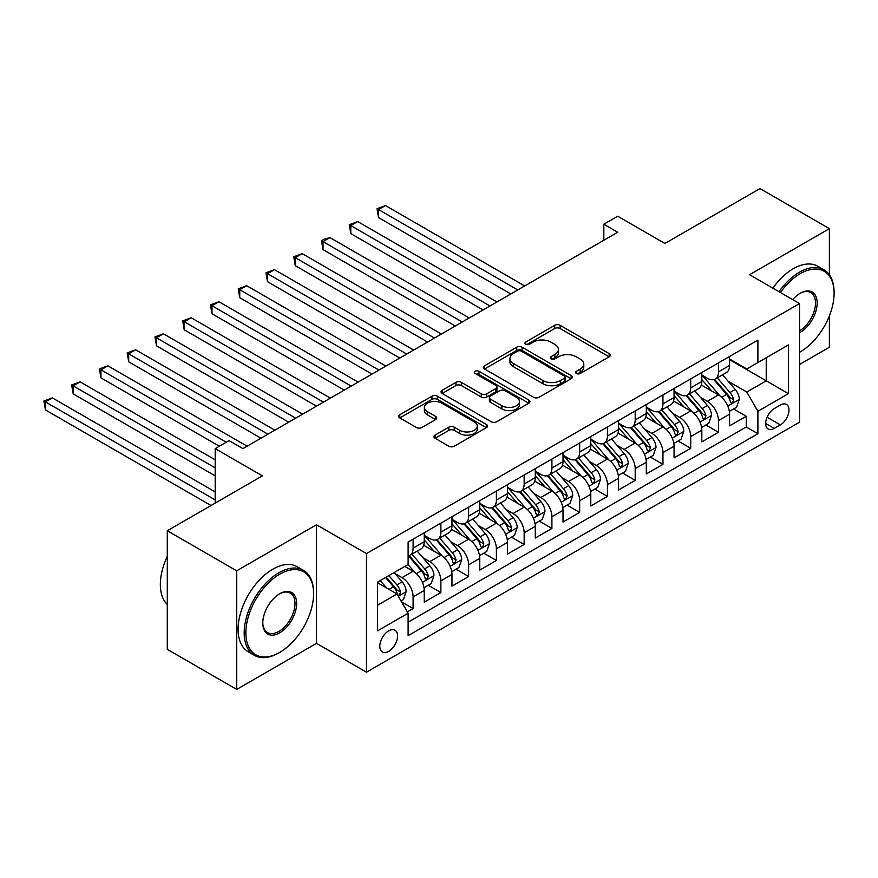 <?xml version="1.0" encoding="UTF-8"?>
<svg xmlns="http://www.w3.org/2000/svg" width="878" height="878" viewBox="0 0 878 878"><rect width="100%" height="100%" fill="white"/><g stroke="black" fill="none" stroke-linecap="round" stroke-linejoin="round"><path stroke-width="1.32" d="M576.418 373.49A2.7 1.558 0 0 0 580.237 373.49L609.189 356.775A3.852 2.228 0 0 0 610.32 355.206A3.852 2.228 0 0 0 609.189 353.636L560.142 325.31A3.852 2.228 0 0 0 554.687 325.31L525.735 342.025A2.7 1.558 0 0 0 524.945 343.133A2.7 1.558 0 0 0 525.735 344.231A2.7 1.558 0 0 0 529.555 344.231L533.297 342.069A12.336 7.123 0 0 1 550.736 342.069L554.83 344.428A12.336 7.123 0 0 1 558.441 349.466A12.336 7.123 0 0 1 554.83 354.492L551.077 356.666A2.7 1.558 0 0 0 550.286 357.763A2.7 1.558 0 0 0 551.077 358.861A2.7 1.558 0 0 0 554.896 358.861L558.638 356.698A12.336 7.123 0 0 1 576.078 356.698L580.171 359.058A12.336 7.123 0 0 1 583.782 364.096A12.336 7.123 0 0 1 580.171 369.133L576.418 371.295A2.7 1.558 0 0 0 575.628 372.393A2.7 1.558 0 0 0 576.418 373.49L576.418 371.295M388.68 651.366A12.566 7.254 120 0 0 396.889 640.292A12.566 7.254 120 0 0 394.968 630.228A12.566 7.254 120 0 0 388.68 630.843A12.566 7.254 120 0 0 380.481 641.917A12.566 7.254 120 0 0 382.402 651.981A12.566 7.254 120 0 0 388.68 651.366M435.071 435.126A3.852 2.228 0 0 0 433.941 436.695A3.852 2.228 0 0 0 435.071 438.265L448.834 446.211A3.852 2.228 0 0 0 454.277 446.211L486.434 427.652A3.852 2.228 0 0 0 487.564 426.082A3.852 2.228 0 0 0 486.434 424.502L437.387 396.187A3.852 2.228 0 0 0 431.932 396.187L399.786 414.756A3.852 2.228 0 0 0 398.656 416.326A3.852 2.228 0 0 0 399.786 417.895L416.402 427.498A3.852 2.228 0 0 0 421.857 427.498L435.62 419.552A3.852 2.228 0 0 0 436.739 417.972A3.852 2.228 0 0 0 435.62 416.402L427.377 411.639A10.306 5.948 0 0 1 424.348 407.436A10.306 5.948 0 0 1 430.714 401.937A10.306 5.948 0 0 1 441.952 403.232L474.241 421.868A10.306 5.948 0 0 1 477.259 426.082A10.306 5.948 0 0 1 470.893 431.581A10.306 5.948 0 0 1 459.666 430.286L454.277 427.18A3.852 2.228 0 0 0 448.834 427.18L435.071 435.126L435.071 438.265M829.381 274.825L829.381 228.642L759.975 188.572L664.898 243.469L617.706 216.218L603.823 224.23L617.706 232.242L242.943 448.614L229.059 440.602L215.187 448.614L215.187 503.105M236.698 570.821L236.698 689.428L316.508 643.355L316.508 524.748L236.698 570.821L167.292 530.751L262.379 475.865L215.187 448.614M316.508 524.748L366.477 553.59L799.54 303.569L799.54 422.175L366.477 672.197L366.477 553.59M829.381 228.642L749.571 274.715L799.54 303.569M533.572 397.284A3.852 2.228 0 0 0 539.026 397.284L571.172 378.725A3.852 2.228 0 0 0 572.302 377.156A3.852 2.228 0 0 0 571.172 375.575L522.125 347.26A3.852 2.228 0 0 0 516.681 347.26L484.524 365.83A3.852 2.228 0 0 0 483.394 367.399A3.852 2.228 0 0 0 484.524 368.969L533.572 397.284M476.205 374.072A2.7 1.558 0 0 1 478.938 374.456L478.938 371.251L528.808 400.039A3.852 2.228 0 0 1 529.939 401.619A3.852 2.228 0 0 1 528.808 403.189L496.652 421.747A3.852 2.228 0 0 1 491.197 421.747L442.15 393.432L442.15 390.293A3.852 2.228 0 0 0 441.03 391.862A3.852 2.228 0 0 0 442.15 393.432M442.15 390.293L455.912 382.347A3.852 2.228 0 0 1 461.367 382.347L481.254 393.827A3.852 2.228 0 0 0 486.708 393.827L495.84 388.559A3.852 2.228 0 0 0 496.959 386.989A3.852 2.228 0 0 0 495.84 385.409L475.13 373.457A2.7 1.558 0 0 1 474.339 372.349A2.7 1.558 0 0 1 475.997 370.911A2.7 1.558 0 0 1 478.938 371.251M236.698 689.428L167.292 649.358L167.292 530.751M799.54 364.469L829.381 347.249L829.381 315.871M407.348 611.9L413.11 608.575L401.597 601.924M395.034 573.608L402.014 577.636A15.705 9.065 60 0 1 413.11 596.864L424.217 590.455L424.217 602.154L440.877 592.54L428.244 585.253M422.801 557.585L429.77 561.613A15.705 9.065 60 0 1 440.877 580.841L451.983 574.431L451.983 586.131L468.632 576.517L456 569.218M450.557 541.561L457.526 545.578A15.705 9.065 60 0 1 468.632 564.817L479.739 558.408L479.739 570.107L496.399 560.482L483.767 553.195M478.323 525.527L485.293 529.555A15.705 9.065 60 0 1 496.399 548.783L507.495 542.374L507.495 554.073L524.155 544.459L511.523 537.171M506.079 509.503L513.048 513.531A15.705 9.065 60 0 1 524.155 532.759L535.262 526.35L535.262 538.049L551.911 528.435L539.29 521.137M533.846 493.48L540.815 497.497A15.705 9.065 60 0 1 551.911 516.736L563.017 510.327L563.017 522.026L579.678 512.401L567.045 505.113M561.602 477.445L568.571 481.473A15.705 9.065 60 0 1 579.678 500.701L590.784 494.292L590.784 505.991L607.433 496.377L594.801 489.09M589.357 461.422L596.327 465.45A15.705 9.065 60 0 1 607.433 484.678L618.54 478.269L618.54 489.968L635.2 480.354L622.568 473.055M617.124 445.398L624.093 449.415A15.705 9.065 60 0 1 635.2 468.654L646.296 462.245L646.296 473.944L662.956 464.319L650.324 457.032M644.88 429.364L651.849 433.392A15.705 9.065 60 0 1 662.956 452.62L674.063 446.211L674.063 457.91L690.723 448.296L678.09 441.008M672.647 413.34L679.616 417.368A15.705 9.065 60 0 1 690.723 436.596L701.818 430.187L701.818 441.886L718.478 432.272L718.478 420.573A15.705 9.065 -120 0 0 707.372 401.334L700.403 397.317M705.846 424.974L718.478 432.272M424.217 590.455A15.705 9.065 -120 0 0 413.11 571.227L404.78 566.42M451.983 574.431A15.705 9.065 -120 0 0 440.877 555.203L423.701 545.282M479.739 558.408A15.705 9.065 -120 0 0 468.632 539.169L451.468 529.258M507.495 542.374A15.705 9.065 -120 0 0 496.399 523.145L479.223 513.235M535.262 526.35A15.705 9.065 -120 0 0 524.155 507.111L506.99 497.2M563.017 510.327A15.705 9.065 -120 0 0 551.911 491.087L534.746 481.177M590.784 494.292A15.705 9.065 -120 0 0 579.678 475.064L562.513 465.153M618.54 478.269A15.705 9.065 -120 0 0 607.433 459.029L590.268 449.119M646.296 462.245A15.705 9.065 -120 0 0 635.2 443.006L618.024 433.095M674.063 446.211A15.705 9.065 -120 0 0 662.956 426.982L645.791 417.072M701.818 430.187A15.705 9.065 -120 0 0 690.723 410.948L673.547 401.037M780.388 405.021L774.275 408.544A12.171 7.024 120 0 0 766.329 419.278A12.171 7.024 120 0 0 768.195 429.024A12.171 7.024 120 0 0 774.275 428.42L780.388 424.897A12.171 7.024 120 0 0 788.334 414.175A12.171 7.024 120 0 0 786.468 404.418A12.171 7.024 120 0 0 780.388 405.021M377.584 605.205L397.01 593.989L408.116 613.217L408.116 635.661L757.901 433.71L757.901 411.277L746.794 392.038L728.169 381.282M408.116 613.217L377.584 630.843L377.584 582.125L408.116 564.488L408.116 542.055L757.901 340.115L757.901 362.548L788.433 344.922L788.433 393.64L757.901 411.277M424.217 535.328L429.77 538.532A15.705 9.065 60 0 0 437.617 539.311L448.724 532.891A15.705 9.065 -120 0 0 451.983 525.702L451.983 516.736M451.983 519.293L457.526 522.498A15.705 9.065 60 0 0 465.384 523.277L476.491 516.868A15.705 9.065 -120 0 0 479.739 509.679L479.739 500.701M479.739 503.27L485.293 506.474A15.705 9.065 60 0 0 493.14 507.254L504.246 500.844A15.705 9.065 -120 0 0 507.495 493.655L507.495 484.678M507.495 487.246L513.048 490.451A15.705 9.065 60 0 0 520.906 491.23L532.002 484.81A15.705 9.065 -120 0 0 535.262 477.621L535.262 468.654M535.262 471.212L540.815 474.416A15.705 9.065 60 0 0 548.662 475.196L559.769 468.786A15.705 9.065 -120 0 0 563.017 461.598L563.017 452.62M563.017 455.188L568.571 458.393A15.705 9.065 60 0 0 576.429 459.172L587.525 452.763A15.705 9.065 -120 0 0 590.784 445.574L590.784 436.596M590.784 439.165L596.327 442.369A15.705 9.065 60 0 0 604.185 443.149L615.291 436.728A15.705 9.065 -120 0 0 618.54 429.54L618.54 420.573M618.54 423.13L624.093 426.335A15.705 9.065 60 0 0 631.94 427.114L643.047 420.705A15.705 9.065 -120 0 0 646.296 413.516L646.296 404.538M646.296 407.107L651.849 410.311A15.705 9.065 60 0 0 659.707 411.091L670.814 404.681A15.705 9.065 -120 0 0 674.063 397.493L674.063 388.515M674.063 391.083L679.616 394.288A15.705 9.065 60 0 0 687.463 395.056L698.57 388.647A15.705 9.065 -120 0 0 701.818 381.458L701.818 372.481M408.116 622.195L746.234 426.982L746.234 416.238L729.585 425.863L729.585 414.153A15.705 9.065 -120 0 0 718.478 394.924L701.313 385.014M701.818 375.049L707.372 378.253A15.705 9.065 -120 0 0 715.23 379.033A15.705 9.065 -120 0 0 718.478 371.844L718.478 362.866M715.23 379.033L726.325 372.623A15.705 9.065 -120 0 0 729.585 365.435L729.585 356.457M413.11 539.169L413.11 548.146A15.705 9.065 60 0 1 409.861 555.335A15.705 9.065 60 0 1 408.116 555.972M409.861 555.335L420.968 548.926A15.705 9.065 -120 0 0 424.217 541.737L424.217 532.759M440.877 523.145L440.877 532.123A15.705 9.065 60 0 1 437.617 539.311M468.632 507.111L468.632 516.088A15.705 9.065 60 0 1 465.384 523.277M496.399 491.087L496.399 500.065A15.705 9.065 60 0 1 493.14 507.254M524.155 475.064L524.155 484.041A15.705 9.065 60 0 1 520.906 491.23M551.911 459.029L551.911 468.007A15.705 9.065 60 0 1 548.662 475.196M579.678 443.006L579.678 451.983A15.705 9.065 60 0 1 576.429 459.172M607.433 426.982L607.433 435.96A15.705 9.065 60 0 1 604.185 443.149M635.2 410.948L635.2 419.925A15.705 9.065 60 0 1 631.94 427.114M662.956 394.924L662.956 403.902A15.705 9.065 60 0 1 659.707 411.091M690.723 378.901L690.723 387.867A15.705 9.065 60 0 1 687.463 395.056M690.723 436.596L690.723 448.296M662.956 452.62L662.956 464.319M635.2 468.654L635.2 480.354M607.433 484.678L607.433 496.377M579.678 500.701L579.678 512.401M551.911 516.736L551.911 528.435M524.155 532.759L524.155 544.459M496.399 548.783L496.399 560.482M468.632 564.817L468.632 576.517M440.877 580.841L440.877 592.54M413.11 596.864L413.11 608.575M397.01 593.989L377.584 582.762M746.794 392.038L766.231 380.822L766.231 357.741L788.433 344.922M729.585 359.662L788.433 393.64M729.585 359.025L746.794 368.958L757.901 362.548M316.508 643.355L366.477 672.197M603.823 224.23L603.823 240.265M733.602 408.95L746.234 416.238M746.234 426.982L757.901 433.71M577.505 373.874L580.171 372.338A12.336 7.123 0 0 0 583.782 367.3L583.782 364.096M558.441 349.466L558.441 352.671A12.336 7.123 0 0 1 554.83 357.708L552.163 359.245M609.134 356.808L560.142 328.526A3.852 2.228 0 0 0 554.687 328.526L526.822 344.615M571.128 378.758L522.125 350.465A3.852 2.228 0 0 0 516.681 350.465L484.579 369.001M564.367 378.253A2.7 1.558 0 0 0 565.158 377.156A2.7 1.558 0 0 0 564.367 376.047L521.312 351.189A2.7 1.558 0 0 0 517.493 351.189L513.542 353.472A12.336 7.123 0 0 0 509.931 358.509A12.336 7.123 0 0 0 513.542 363.547L542.977 380.536A12.336 7.123 0 0 0 560.416 380.536L564.367 378.253L564.367 381.458A2.7 1.558 0 0 0 565.158 380.361L565.158 377.156M509.931 358.509L509.931 361.714A12.336 7.123 0 0 0 513.542 366.752L513.542 363.547M564.367 381.458L560.416 383.741A12.336 7.123 0 0 1 542.977 383.741L513.542 366.752M442.205 393.465L455.912 385.552L455.912 382.347M496.959 386.989L496.959 390.194A3.852 2.228 0 0 1 495.84 391.764L486.708 397.032A3.852 2.228 0 0 1 481.254 397.032L461.367 385.552A3.852 2.228 0 0 0 455.912 385.552M478.938 374.456L528.754 403.221M501.898 405.746A10.306 5.948 0 0 0 513.136 407.03A10.306 5.948 0 0 0 519.491 401.531A10.306 5.948 0 0 0 516.473 397.328L505.102 390.765A3.852 2.228 0 0 0 499.648 390.765L490.517 396.033A3.852 2.228 0 0 0 489.397 397.602A3.852 2.228 0 0 0 490.517 399.172L501.898 405.746L501.898 408.95A10.306 5.948 0 0 0 513.136 410.235A10.306 5.948 0 0 0 519.491 404.736L519.491 401.531M489.397 397.602L489.397 400.807A3.852 2.228 0 0 0 490.517 402.376L490.517 399.172M501.898 408.95L490.517 402.376M477.259 426.082L477.259 429.287A10.306 5.948 0 0 1 470.893 434.786A10.306 5.948 0 0 1 459.666 433.491L454.277 430.385A3.852 2.228 0 0 0 448.834 430.385L435.126 438.298M424.348 407.436L424.348 410.641A10.306 5.948 0 0 0 427.377 414.844L427.377 411.639M435.565 419.574L427.377 414.844M486.379 427.685L437.387 399.391A3.852 2.228 0 0 0 431.932 399.391L399.83 417.928M729.344 411.409L736.521 407.271L739.298 399.249A10.404 6.003 -120 0 0 735.248 389.481L722.561 374.796M720.026 395.945L704.979 378.528A30.039 17.34 -120 0 0 701.818 375.224M711.773 391.05L703.355 381.315A24.924 14.388 -120 0 0 701.818 379.636M524.704 285.943L385.497 205.562L378.55 209.568L378.55 217.579L510.831 293.954M713.814 379.603L726.644 394.452A10.404 6.003 60 0 1 730.353 401.619L731.111 402.848L732.515 402.651L733.679 399.699A10.404 6.003 -120 0 0 729.969 392.532L717.282 377.847M714.56 379.351L728.356 395.319A5.301 3.062 60 0 1 729.684 397.394L733.679 399.699M378.55 217.579L377.024 208.69L517.768 289.949M377.024 208.69L385.497 205.562M799.54 352.297L800.231 351.891L799.54 352.297A47.895 27.657 120 0 0 800.231 351.891L800.231 351.891A47.895 27.657 120 0 0 834.1 293.23A47.895 27.657 120 0 0 800.231 273.673A47.895 27.657 120 0 0 780.41 292.528M778.984 291.694A49.069 28.337 -60 0 1 799.397 272.235A49.069 28.337 -60 0 1 823.937 269.809A49.069 28.337 -60 0 1 834.1 292.275L834.1 293.23M792.702 299.617A23.947 13.828 -60 0 1 800.231 293.23A23.947 13.828 -60 0 1 817.166 303.009A23.947 13.828 -60 0 1 800.231 332.334A23.947 13.828 -60 0 1 799.54 332.718M772.87 288.171A49.069 28.337 -60 0 1 793.295 268.712A49.069 28.337 -60 0 1 817.824 266.275L823.937 269.809M799.54 330.819A22.773 13.148 120 0 0 814.301 310.746A22.773 13.148 120 0 0 810.789 292.583A22.773 13.148 120 0 0 799.814 293.482M278.897 652.881L279.72 652.409A47.895 27.657 120 0 0 313.589 593.747A47.895 27.657 120 0 0 279.72 574.19A47.895 27.657 120 0 0 245.862 632.851A47.895 27.657 120 0 0 279.72 652.409L278.897 652.881A49.069 28.337 -60 0 1 254.357 655.317A49.069 28.337 -60 0 1 246.828 615.994A49.069 28.337 -60 0 1 278.897 572.752A49.069 28.337 -60 0 1 303.426 570.316A49.069 28.337 -60 0 1 313.589 592.782L313.589 593.747M279.72 632.851A23.947 13.828 -60 0 1 262.785 623.073A23.947 13.828 -60 0 1 279.72 593.747L279.72 593.747A23.947 13.828 -60 0 1 296.654 603.515A23.947 13.828 -60 0 1 279.72 632.851M262.796 622.579A22.773 13.148 120 0 0 267.505 632.533A22.773 13.148 120 0 0 278.897 631.414A22.773 13.148 120 0 0 293.768 611.34A22.773 13.148 120 0 0 290.278 593.1A22.773 13.148 120 0 0 279.303 593.989M254.357 655.317L248.244 651.794A49.069 28.337 -60 0 1 240.726 612.471A49.069 28.337 -60 0 1 272.784 569.218A49.069 28.337 -60 0 1 297.324 566.793L303.426 570.316M167.292 604.481A49.069 28.337 -60 0 1 167.292 556.4M701.588 427.432L708.765 423.295L711.531 415.283A10.404 6.003 -120 0 0 707.481 405.515L694.805 390.831M692.259 411.969L677.223 394.551A30.039 17.34 -120 0 0 674.063 391.248M684.006 407.085L675.599 397.339A24.924 14.388 -120 0 0 674.063 395.66M496.948 301.966L357.73 221.585L350.794 225.591L350.794 233.614L483.065 309.978M686.047 395.627L698.877 410.476A10.404 6.003 60 0 1 702.587 417.643L703.344 418.883L704.749 418.685L705.923 415.722A10.404 6.003 -120 0 0 702.213 408.555L689.526 393.871M686.805 395.385L700.589 411.343A5.301 3.062 60 0 1 701.928 413.417L705.923 415.722M350.794 233.614L349.268 224.713L490.012 305.972M349.268 224.713L357.73 221.585M673.832 443.467L680.999 439.318L683.775 431.307A10.404 6.003 -120 0 0 679.726 421.539L667.039 406.854M664.503 427.992L649.457 410.575A30.039 17.34 -120 0 0 646.296 407.282M656.25 423.108L647.832 413.362A24.924 14.388 -120 0 0 646.296 411.694M469.192 317.99L329.974 237.62L323.027 241.626L323.027 249.637L455.309 326.012M658.291 411.65L671.121 426.51A10.404 6.003 60 0 1 674.831 433.677L675.588 434.906L676.993 434.709L678.156 431.746A10.404 6.003 -120 0 0 674.447 424.579L661.771 409.894M659.049 411.409L672.833 427.366A5.301 3.062 60 0 1 674.161 429.441L678.156 431.746M323.027 249.637L321.502 240.748L462.245 321.996M321.502 240.748L324.278 239.134L329.974 237.62M646.065 459.49L653.243 455.353L656.02 447.33A10.404 6.003 -120 0 0 651.97 437.562L639.283 422.878M636.737 444.027L621.701 426.609A30.039 17.34 -120 0 0 618.54 423.306M628.494 439.132L620.077 429.397A24.924 14.388 -120 0 0 618.54 427.718M441.425 334.024L302.208 253.643L295.271 257.649L295.271 265.661L427.553 342.036M630.525 427.685L643.355 442.534A10.404 6.003 60 0 1 647.064 449.701L647.821 450.93L649.226 450.732L650.4 447.78A10.404 6.003 -120 0 0 646.691 440.613L634.004 425.929M631.282 427.443L645.067 443.401A5.301 3.062 60 0 1 646.406 445.475L650.4 447.78M295.271 265.661L293.746 256.771L434.489 338.03M293.746 256.771L302.208 253.643M618.31 475.514L625.476 471.376L628.253 463.364A10.404 6.003 -120 0 0 624.203 453.597L611.516 438.912M608.981 460.05L593.934 442.633A30.039 17.34 -120 0 0 590.784 439.329M600.728 455.166L592.321 445.42A24.924 14.388 -120 0 0 590.784 443.741M413.67 350.048L274.452 269.667L267.505 273.684L267.505 281.695L399.786 358.059M602.769 443.708L615.599 458.557A10.404 6.003 60 0 1 619.308 465.724L620.066 466.964L621.47 466.767L622.634 463.803A10.404 6.003 -120 0 0 618.924 456.637L606.248 441.952M603.526 443.467L617.311 459.424A5.301 3.062 60 0 1 618.65 461.499L622.634 463.803M267.505 281.695L265.979 272.795L406.723 354.053M265.979 272.795L274.452 269.667M590.543 491.548L597.72 487.4L600.497 479.388A10.404 6.003 -120 0 0 596.447 469.62L583.76 454.936M581.214 476.074L566.178 458.656A30.039 17.34 -120 0 0 563.017 455.364M572.972 471.19L564.554 461.444A24.924 14.388 -120 0 0 563.017 459.776M385.903 366.071L246.685 285.701L239.749 289.707L239.749 297.719L372.031 374.094M575.013 459.732L587.843 474.592A10.404 6.003 60 0 1 591.553 481.759L592.299 482.988L593.715 482.79L594.878 479.827A10.404 6.003 -120 0 0 591.168 472.66L578.481 457.976M575.759 459.49L589.544 475.448A5.301 3.062 60 0 1 590.883 477.522L594.878 479.827M239.749 297.719L238.223 288.829L378.967 370.077M238.223 288.829L246.685 285.701M562.787 507.572L569.965 503.434L572.73 495.411A10.404 6.003 -120 0 0 568.681 485.644L556.004 470.959M553.458 492.108L538.412 474.691A30.039 17.34 -120 0 0 535.262 471.387M545.205 487.213L536.798 477.478A24.924 14.388 -120 0 0 535.262 475.799M358.147 382.106L218.929 301.725L211.993 305.731L211.993 313.742L344.264 390.117M547.246 475.766L560.076 490.615A10.404 6.003 60 0 1 563.786 497.782L564.543 499.011L565.948 498.814L567.122 495.861A10.404 6.003 -120 0 0 563.413 488.695L550.726 474.01M548.004 475.525L561.788 491.482A5.301 3.062 60 0 1 563.127 493.557L567.122 495.861M211.993 313.742L210.468 304.853L351.211 386.111M210.468 304.853L218.929 301.725M535.031 523.595L542.198 519.458L544.975 511.446A10.404 6.003 -120 0 0 540.925 501.678L528.238 486.994M525.702 508.132L510.656 490.714A30.039 17.34 -120 0 0 507.495 487.411M517.449 503.248L509.031 493.502A24.924 14.388 -120 0 0 507.495 491.834M330.391 398.129L191.174 317.759L184.226 321.765L184.226 329.777L316.508 406.141M519.491 491.79L532.32 506.639A10.404 6.003 60 0 1 536.03 513.806L536.787 515.046L538.192 514.848L539.355 511.885A10.404 6.003 -120 0 0 535.646 504.718L522.97 490.034M520.248 491.548L534.033 507.506A5.301 3.062 60 0 1 535.361 509.58L539.355 511.885M184.226 329.777L182.701 320.876L323.444 402.135M182.701 320.876L191.174 317.759M507.264 539.63L514.442 535.481L517.219 527.469A10.404 6.003 -120 0 0 513.158 517.702L500.482 503.017M497.936 524.155L482.9 506.738A30.039 17.34 -120 0 0 479.739 503.445M489.683 519.271L481.276 509.525A24.924 14.388 -120 0 0 479.739 507.857M302.625 414.153L163.407 333.783L156.471 337.789L156.471 345.8L288.741 422.175M491.724 507.813L504.554 522.673A10.404 6.003 60 0 1 508.263 529.84L509.02 531.069L510.425 530.872L511.6 527.919A10.404 6.003 -120 0 0 507.89 520.742L495.203 506.057M492.481 507.572L506.266 523.529A5.301 3.062 60 0 1 507.605 525.604L511.6 527.919M156.471 345.8L154.945 336.911L295.688 418.169M154.945 336.911L163.407 333.783M479.509 555.653L486.675 551.516L489.452 543.493A10.404 6.003 -120 0 0 485.402 533.725L472.715 519.041M470.18 540.189L455.133 522.772A30.039 17.34 -120 0 0 451.983 519.469M461.927 535.295L453.509 525.56A24.924 14.388 -120 0 0 451.983 523.881M274.869 430.187L135.651 349.806L128.704 353.812L128.704 361.824L260.986 438.199M463.968 523.848L476.798 538.697A10.404 6.003 60 0 1 480.507 545.864L481.265 547.093L482.67 546.895L483.833 543.943A10.404 6.003 -120 0 0 480.123 536.776L467.447 522.092M464.725 523.606L478.51 539.564A5.301 3.062 60 0 1 479.838 541.638L483.833 543.943M128.704 361.824L127.178 352.934L267.922 434.193M127.178 352.934L135.651 349.806M451.742 571.677L458.92 567.539L461.696 559.527A10.404 6.003 -120 0 0 457.647 549.76L444.959 535.075M442.413 556.213L427.377 538.796A30.039 17.34 -120 0 0 424.217 535.492M434.171 551.329L425.753 541.583A24.924 14.388 -120 0 0 424.217 539.915M247.102 446.211L107.884 365.841L100.948 369.847L100.948 377.858L219.346 446.211M436.201 539.871L449.031 554.72A10.404 6.003 60 0 1 452.741 561.887L453.498 563.127L454.903 562.93L456.077 559.966A10.404 6.003 -120 0 0 452.368 552.8L439.68 538.115M436.959 539.63L450.743 555.587A5.301 3.062 60 0 1 452.082 557.662L456.077 559.966M100.948 377.858L99.423 368.958L226.283 442.205M99.423 368.958L107.884 365.841M423.986 587.711L431.153 583.563L433.93 575.551A10.404 6.003 -120 0 0 429.88 565.783L417.193 551.099M414.657 572.236L408.018 564.554M406.404 567.353L405.329 566.101M215.187 459.831L80.128 381.864L73.192 385.87L73.192 393.882L215.187 475.865M408.446 555.895L421.275 570.755A10.404 6.003 60 0 1 424.985 577.922L425.742 579.151L427.147 578.953L428.321 576.001A10.404 6.003 -120 0 0 424.612 568.834L411.925 554.139M409.203 555.653L422.987 571.622A5.301 3.062 60 0 1 424.326 573.685L428.321 576.001M73.192 393.882L71.656 384.992L215.187 467.853M71.656 384.992L80.128 381.864M401.037 600.958L403.397 599.597L406.174 591.574A10.404 6.003 -120 0 0 402.124 581.807L394.134 572.566M386.682 588.019L380.251 580.577M378.648 583.376L377.584 582.147M215.187 491.889L52.362 397.888L45.426 401.894L45.426 409.916L211.016 505.508M385.53 577.537L393.52 586.778A10.404 6.003 60 0 1 397.229 593.945L397.986 595.185L399.391 594.977L400.555 592.024A10.404 6.003 -120 0 0 396.845 584.858L388.855 575.606M386.177 577.164L395.221 587.645A5.301 3.062 60 0 1 396.56 589.72L400.555 592.024M45.426 409.916L43.9 401.016L215.187 499.9M43.9 401.016L52.362 397.888M402.014 577.636L413.11 571.227M429.77 561.613L440.877 555.203M457.526 545.578L468.632 539.169M485.293 529.555L496.399 523.145M513.048 513.531L524.155 507.111M540.815 497.497L551.911 491.087M568.571 481.473L579.678 475.064M596.327 465.45L607.433 459.029M624.093 449.415L635.2 443.006M651.849 433.392L662.956 426.982M679.616 417.368L690.723 410.948M707.372 401.334L718.478 394.924M718.478 371.844L729.585 365.435M413.11 548.146L424.217 541.737M440.877 532.123L451.983 525.702M468.632 516.088L479.739 509.679M496.399 500.065L507.495 493.655M524.155 484.041L535.262 477.621M551.911 468.007L563.017 461.598M579.678 451.983L590.784 445.574M607.433 435.96L618.54 429.54M635.2 419.925L646.296 413.516M662.956 403.902L674.063 397.493M690.723 387.867L701.818 381.458M718.478 420.573L729.585 414.153M767.076 417.215L780.388 424.897M765.671 423.459L774.275 428.42M580.171 372.338L580.171 369.133M551.077 358.861L551.077 356.666M554.83 357.708L554.83 354.492M525.735 344.231L525.735 342.025M554.687 328.526L554.687 325.31M560.142 328.526L560.142 325.31M609.189 356.775L609.189 353.636M484.524 368.969L484.524 365.83M516.681 350.465L516.681 347.26M522.125 350.465L522.125 347.26M571.172 378.725L571.172 375.575M542.977 383.741L542.977 380.536M560.416 383.741L560.416 380.536M461.367 385.552L461.367 382.347M481.254 397.032L481.254 393.827M486.708 397.032L486.708 393.827M495.84 391.764L495.84 388.559M528.808 403.189L528.808 400.039M448.834 430.385L448.834 427.18M454.277 430.385L454.277 427.18M459.666 433.491L459.666 430.286M435.62 419.552L435.62 416.402M399.786 417.895L399.786 414.756M431.932 399.391L431.932 396.187M437.387 399.391L437.387 396.187M486.434 427.652L486.434 424.502M727.763 406.075L739.232 399.457M704.979 378.528L706.406 377.694M729.969 392.532L735.248 389.481M721.683 397.317L726.644 394.452M699.996 422.099L711.465 415.481M677.223 394.551L678.65 393.728M702.213 408.555L707.481 405.515M693.916 413.34L698.877 410.476M672.241 438.133L683.71 431.504M649.457 410.575L650.883 409.752M674.447 424.579L679.726 421.539M666.161 429.375L671.121 426.51M644.485 454.156L655.943 447.539M621.701 426.609L623.128 425.786M646.691 440.613L651.97 437.562M638.394 445.398L643.355 442.534M616.718 470.18L628.187 463.562M593.934 442.633L595.372 441.81M618.924 456.637L624.203 453.597M610.638 461.422L615.599 458.557M588.962 486.214L600.431 479.586M566.178 458.656L567.605 457.833M591.168 472.66L596.447 469.62M582.871 477.456L587.843 474.592M561.196 502.238L572.665 495.62M538.412 474.691L539.849 473.868M563.413 488.695L568.681 485.644M555.115 493.48L560.076 490.615M533.44 518.261L544.909 511.644M510.656 490.714L512.083 489.891M535.646 504.718L540.925 501.678M527.36 509.503L532.32 506.639M505.684 534.296L517.142 527.667M482.9 506.738L484.327 505.915M507.89 520.742L513.158 517.702M499.593 525.538L504.554 522.673M477.917 550.319L489.386 543.701M455.133 522.772L456.56 521.949M480.123 536.776L485.402 533.725M471.837 541.561L476.798 538.697M450.162 566.343L461.619 559.725M427.377 538.796L428.804 537.973M452.368 552.8L457.647 549.76M444.07 557.585L449.031 554.72M422.395 582.377L433.864 575.749M424.612 568.834L429.88 565.783M416.315 573.619L421.275 570.755M398.327 596.272L406.108 591.783M396.845 584.858L402.124 581.807M389.02 589.368L393.52 586.778"/></g></svg>
